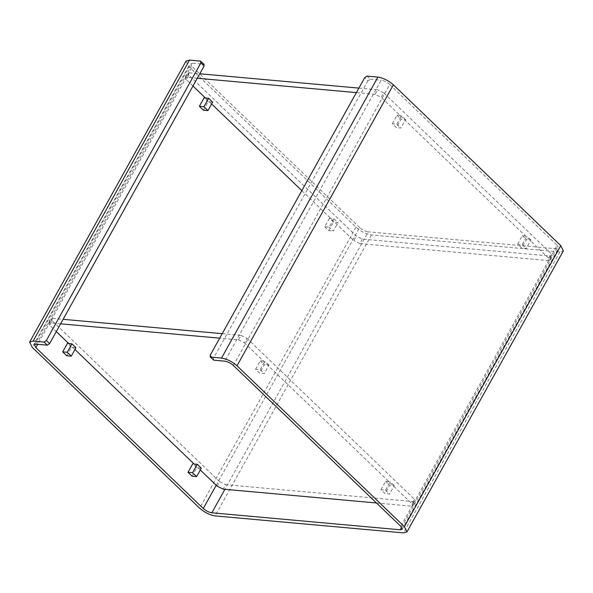 <?xml version="1.0" encoding="UTF-8"?>
<svg xmlns="http://www.w3.org/2000/svg" width="593" height="593" viewBox="0 0 593 593"><rect width="100%" height="100%" fill="white"/><g stroke="black" fill="none" stroke-linecap="round" stroke-linejoin="round"><path stroke-width="0.44" stroke-dasharray="2.96 2.22" d="M255.635 369.269L260.32 360.84L264.871 361.248L260.179 369.684L255.635 369.269L259.675 373.153L264.226 373.568L268.918 365.14L264.367 364.725L259.675 373.153M260.179 369.684L264.226 373.568M260.32 360.84L264.367 364.725M268.918 365.14L264.871 361.248M217.134 486.141L219.632 481.649L52.243 320.813L49.738 325.305L56.283 331.591M68.744 343.562L74.963 349.544M194.089 464L200.308 469.982M49.738 325.305L48.737 323.259L50.094 322.874L52.599 318.374L51.243 318.767L52.243 320.813M222.205 333.674L240.988 335.364L238.49 339.863L219.699 338.166M60.612 323.822L50.094 322.874M52.599 318.374L63.11 319.323M238.49 339.863L244.501 342.873L247.007 338.373L240.988 335.364M247.007 338.373L414.403 499.21L411.898 503.709L244.501 342.873M411.898 503.709L412.898 505.747L411.542 506.14L414.047 501.641L415.404 501.255L414.403 499.21M376.473 502.975L411.542 506.14M414.047 501.641L225.651 484.651L223.146 489.151M219.632 481.649L225.651 484.651M517.652 244.138L522.344 235.71L526.895 236.118L522.203 244.553L517.652 244.138L521.699 248.022L526.25 248.437L530.943 240.002L526.391 239.594L521.699 248.022M522.203 244.553L526.25 248.437M522.344 235.71L526.391 239.594M530.943 240.002L526.895 236.118M192.073 476.194L196.765 467.758L201.316 468.173M196.765 467.758L192.718 463.874M392.314 123.707L397.006 115.272L401.557 115.687L396.865 124.115L392.314 123.707L396.354 127.591L400.905 127.999L405.597 119.571L401.046 119.163L396.354 127.591M396.865 124.115L400.905 127.999M397.006 115.272L401.046 119.163M405.597 119.571L401.557 115.687M203.406 110.187L208.099 101.759L212.65 102.174M208.099 101.759L204.059 97.875M380.973 489.707L385.665 481.279L390.216 481.686L385.524 490.115L380.973 489.707L385.02 493.591L389.571 493.999L394.256 485.571L389.712 485.163L385.02 493.591M385.524 490.115L389.571 493.999M385.665 481.279L389.712 485.163M394.256 485.571L390.216 481.686M233.36 365.466L389.742 84.502L557.138 245.339L400.749 526.31M401.631 527.288L556.627 248.815L558.569 248.259L557.138 245.339M556.627 248.815L368.238 231.826L224.917 489.314M216.2 485.244L359.64 227.534C362.367 229.899 365.236 231.329 368.238 231.826M359.64 227.534L192.251 66.69L37.73 344.311M36.373 344.185L192.755 63.214L190.82 63.777L192.251 66.69M186.032 61.109L188.611 66.364L356 227.201C360.907 231.463 366.066 234.042 371.47 234.932L559.866 251.921L563.35 250.921M389.742 84.502C387.014 82.13 384.153 80.7 381.151 80.203L224.762 361.174M366.993 76.112L370.232 79.225L367.927 80.781L364.688 77.676M204.162 64.407L200.441 61.094M370.232 79.225L381.151 80.203M192.755 63.214L203.673 64.2M213.843 360.188L213.421 358.38L367.927 80.781M358.884 88.105L377.674 89.802L375.169 94.294L381.188 97.304L383.686 92.805L551.082 253.648L548.577 258.14L549.578 260.186L548.221 260.572L550.727 256.08L362.33 239.09L356.311 236.081L188.922 75.244L186.417 79.736L192.962 86.029M205.423 98.001L211.649 103.975M301.822 190.627L353.813 240.58L356.311 236.081M186.417 79.736L185.416 77.698L186.773 77.305L189.278 72.813L187.922 73.198L188.922 75.244M375.169 94.294L356.386 92.604M197.291 78.254L186.773 77.305M189.278 72.813L199.789 73.762M383.686 92.805L377.674 89.802M548.577 258.14L381.188 97.304M550.727 256.08L552.083 255.687L551.082 253.648M362.33 239.09L359.825 243.582L548.221 260.572M359.825 243.582L353.813 240.58M329.397 218.313L324.712 226.741L329.256 227.149L333.948 218.721L329.397 218.313L333.444 222.197L337.995 222.605L333.303 231.033L329.256 227.149M324.712 226.741L328.752 230.625L333.303 231.033M328.752 230.625L333.444 222.197M333.948 218.721L337.995 222.605M66.727 355.756L71.419 347.328L75.971 347.735M71.419 347.328L67.38 343.443M188.611 66.364L32.222 347.335M356 227.201L199.619 508.171M371.47 234.932L215.081 515.903M559.866 251.921L403.477 532.892M210.181 355.274L213.421 358.38M48.737 323.259L51.243 318.767M412.898 505.747L415.404 501.255M402.18 529.223L558.569 248.259M34.431 344.741L190.82 63.777M185.416 77.698L187.922 73.198M549.578 260.186L552.083 255.687"/><path stroke-width="0.89" d="M56.283 331.591L68.744 343.562M74.963 349.544L194.089 464M200.308 469.982L217.134 486.141L223.146 489.151L376.473 502.975M219.699 338.166L60.612 323.822M63.11 319.323L222.205 333.674M192.718 463.874L188.025 472.302L192.577 472.717L197.269 464.289L192.718 463.874M188.025 472.302L192.073 476.194L196.624 476.602L192.577 472.717M197.269 464.289L201.316 468.173L196.624 476.602M204.059 97.875L199.367 106.303L203.918 106.718L208.61 98.29L204.059 97.875M199.367 106.303L203.406 110.187L207.958 110.602L203.918 106.718M208.61 98.29L212.65 102.174L207.958 110.602M224.917 489.314L211.849 512.797L400.245 529.786L402.18 529.223L400.749 526.31L233.36 365.466C230.633 363.101 227.764 361.671 224.762 361.174L213.843 360.188L210.122 356.875L210.611 357.082L210.181 355.274L364.688 77.676L366.993 76.112L377.919 77.097L221.53 358.068C226.934 358.958 232.093 361.537 237 365.799L404.389 526.636L406.968 531.891L403.477 532.892L215.081 515.903C209.685 515.013 204.526 512.434 199.619 508.171L32.222 347.335L29.65 342.079L33.134 341.079L44.06 342.065L46.358 340.501L200.871 62.902L204.103 66.008L203.673 64.2M211.849 512.797C208.847 512.3 205.986 510.87 203.258 508.498L216.2 485.244M37.73 344.311L35.862 347.661L203.258 508.498M35.862 347.661L34.431 344.741L36.373 344.185L47.292 345.17L49.597 343.606L204.103 66.008M204.162 64.407L200.441 61.094L189.523 60.108L186.032 61.109L29.65 342.079M406.968 531.891L563.35 250.921L560.778 245.665L393.381 84.829C388.474 80.566 383.315 77.987 377.919 77.097M200.441 61.094L200.871 62.902M221.53 358.068L210.611 357.082L213.843 360.188M192.962 86.029L205.423 98.001M211.649 103.975L301.822 190.627M356.386 92.604L197.291 78.254M199.789 73.762L358.884 88.105M67.38 343.443L62.688 351.871L67.239 352.279L71.931 343.851L67.38 343.443M62.688 351.871L66.727 355.756L71.279 356.163L67.239 352.279M71.931 343.851L75.971 347.735L71.279 356.163M400.245 529.786L401.631 527.288M33.134 341.079L189.523 60.108M560.778 245.665L404.389 526.636M393.381 84.829L237 365.799M49.597 343.606L46.358 340.501M44.06 342.065L47.292 345.17"/></g></svg>
